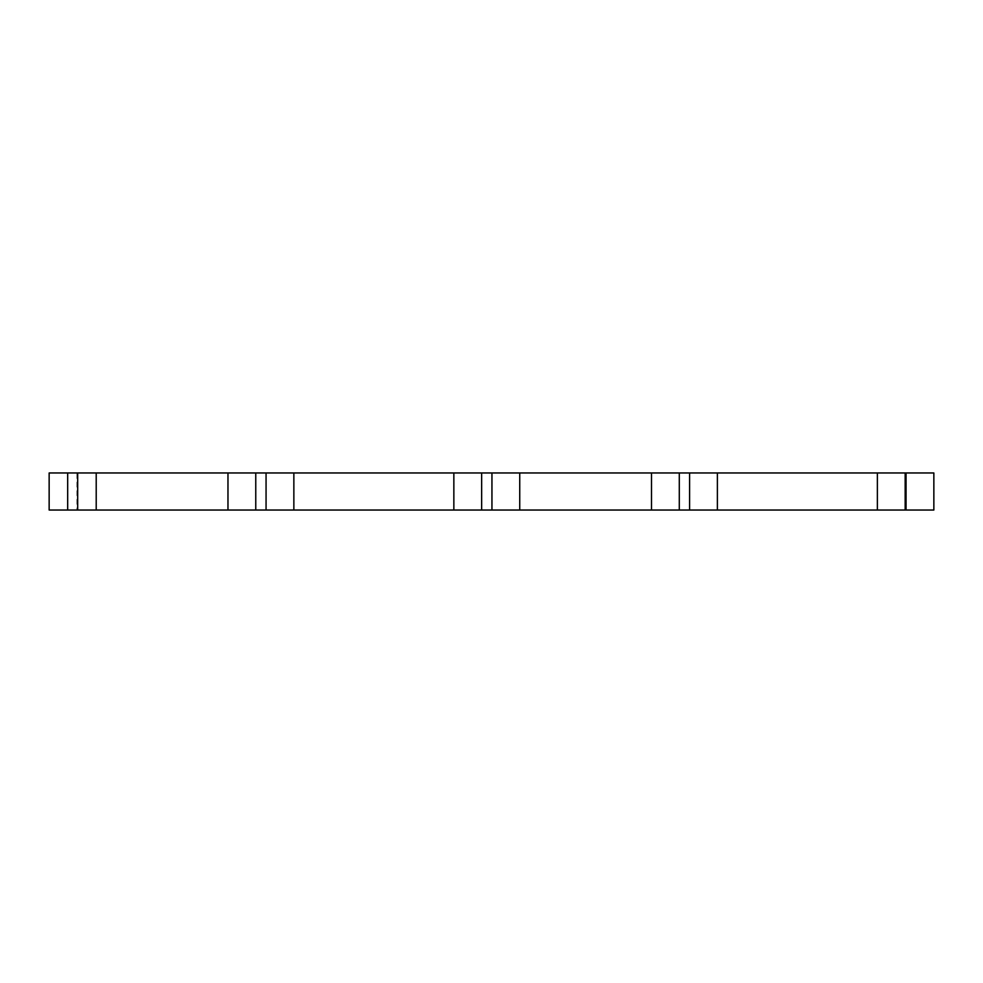 <?xml version="1.0" encoding="UTF-8"?>
<svg xmlns="http://www.w3.org/2000/svg" width="983" height="983" viewBox="0 0 983 983"><rect width="100%" height="100%" fill="white"/><g stroke="black" fill="none" stroke-linecap="round" stroke-linejoin="round"><path stroke-width="0.74" stroke-dasharray="4.92 3.69" d="M453.851 510.03L453.851 472.97M293.856 510.03L293.856 472.97M227.97 510.03L227.97 472.97M96.211 510.03L96.211 472.97M76.944 510.03L49.15 510.03L49.15 472.97L933.85 472.97L933.85 510.03L76.944 510.03L76.944 472.97M877.377 510.03L877.377 472.97M717.381 510.03L717.381 472.97M651.496 510.03L651.496 472.97M519.737 510.03L519.737 472.97M906.056 510.03L906.056 472.97"/><path stroke-width="1.47" d="M906.056 510.03L906.056 472.97L933.85 472.97L933.85 510.03L519.737 510.03L519.737 472.97L453.851 472.97L453.851 510.03L481.645 510.03L481.645 472.97M519.737 510.03L481.645 510.03M453.851 472.97L293.856 472.97L293.856 510.03L453.851 510.03M293.856 472.97L227.97 472.97L227.97 510.03L255.764 510.03L255.764 472.97M293.856 510.03L255.764 510.03M227.97 472.97L96.211 472.97L96.211 510.03L227.97 510.03M96.211 472.97L49.15 472.97L49.15 510.03L67.68 510.03L67.68 472.97M96.211 510.03L67.68 510.03M906.056 472.97L877.377 472.97L877.377 510.03M717.381 510.03L717.381 472.97L877.377 472.97M717.381 472.97L651.496 472.97L651.496 510.03M519.737 472.97L651.496 472.97M491.942 510.03L491.942 472.97M266.061 510.03L266.061 472.97M77.682 510.03L77.682 472.97M905.171 510.03L905.171 472.97M689.587 510.03L689.587 472.97M679.29 510.03L679.29 472.97"/></g></svg>
